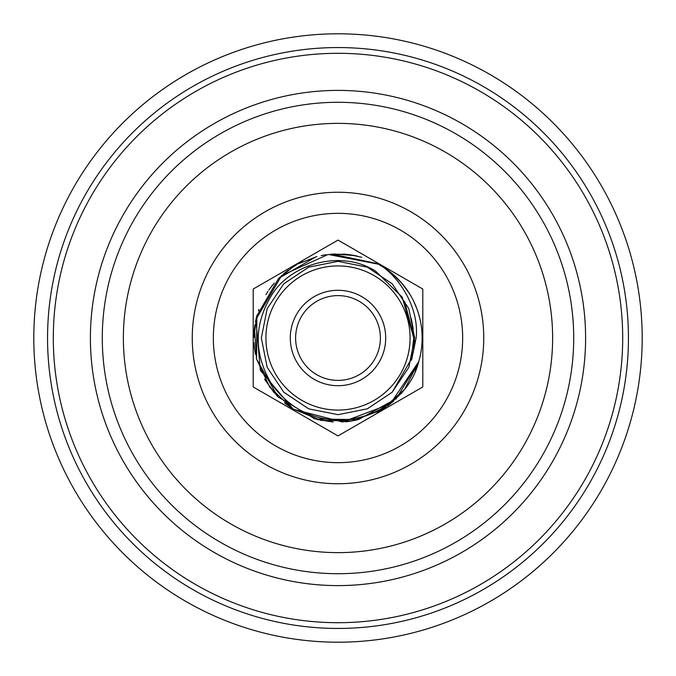 <?xml version="1.0" encoding="UTF-8"?>
<svg xmlns="http://www.w3.org/2000/svg" width="676" height="676" viewBox="0 0 676 676"><rect width="100%" height="100%" fill="white"/><g stroke="black" fill="none" stroke-linecap="round" stroke-linejoin="round"><path stroke-width="1.01" d="M422.128 338A84.128 84.128 0 0 0 378.349 264.172C396.212 273.374 419.804 305.966 416.12 338L412.073 357.765C410.797 364.296 411.363 357.705 413.763 338L402.195 297.186L375.729 271.262C341.211 248.912 290.241 263.767 271.313 295.725C253.855 324.767 253.863 354.03 271.338 383.537C315.827 447.174 404.459 419.433 418.748 361.626A84.128 84.128 0 0 0 422.128 338M254.463 328.029L256.55 359.066L269.766 387.221L292.319 408.65L321.125 420.421L352.23 420.92L381.399 410.07L404.628 389.368L418.748 361.626L390.263 403.927L342.614 422.001L293.24 409.233L260.319 370.304L255.925 319.495L281.715 275.47L328.181 254.446L378.349 264.172L384.365 267.797M298.42 263.758L316.892 256.559M333.598 253.982L354.832 255.57M415.225 371.394L418.748 361.626L396.28 398.671L358.365 419.627L315.075 418.951L277.844 396.82L256.559 359.108L256.846 315.827L278.622 278.402L316.123 256.762M330.403 254.21L346.492 254.294M349.915 254.717L361.719 257.277M388.725 270.873L390.246 272.056M392.748 274.118L402.533 284.021M406.504 289.159L410.535 295.37M413.805 301.504L416.864 308.695M399.617 280.717L406.91 289.734M407.332 290.334L408.71 292.404M416.67 308.171L418.427 313.301M421.985 342.926L421.849 344.87M392.418 402.161L387.652 405.913M379.836 410.991L386.266 406.91L377.2 412.445M351.123 421.106L348.005 421.537M347.244 421.621L345.14 421.832M332.854 421.976L313.977 418.63M274.304 392.959L264.603 379.126M255.283 353.371L254.911 351.182M254.463 348.005L254.218 345.656M254.151 344.895L254.007 342.833M254.024 332.82L254.894 324.911M255.452 321.751L257.049 315.092M258.35 310.892L258.849 309.49M269.31 289.421L274.219 283.134M283.607 273.814L288.567 269.927M291.179 268.102L297.229 264.409M301.344 262.271L302.645 261.663M321.168 255.57L326.077 254.717M343.721 254.066L350.261 254.767M352.669 255.156L357.097 256.06M295.606 338A42.394 42.394 0 0 0 338 380.394A42.394 42.394 0 0 0 380.394 338A42.394 42.394 0 0 0 338 295.606A42.394 42.394 0 0 0 295.606 338M403.133 391.26L402.262 392.308M401.874 392.756L401.045 393.702M393.829 400.944L387.433 406.073M356.928 419.973L349.441 421.351M347.937 421.545L345.597 421.79M333.2 421.993L317.145 419.509M292.37 408.684L284.537 402.955M277.625 396.592L265.448 380.596M255.477 354.368L254.514 348.402M254.227 345.782L254.117 344.506M253.872 337.552L256.719 316.275M265.93 294.592L267.983 291.356M268.871 290.046L270.096 288.331M271.583 286.362L272.377 285.348M272.589 285.086L273.239 284.292M279.019 278.005L293.35 266.69M331.924 254.091L377.225 263.572M401.544 282.855L409.267 293.283M418.351 313.064L420.227 320.187M265.921 338A72.078 72.078 0 0 0 338 410.079A72.078 72.078 0 0 0 410.079 338A72.078 72.078 0 0 0 338 265.921A72.078 72.078 0 0 0 265.921 338M290.3 338A47.7 47.7 0 0 0 338 385.7A47.7 47.7 0 0 0 385.7 338A47.7 47.7 0 0 0 338 290.3A47.7 47.7 0 0 0 290.3 338M628.443 338A290.443 290.443 0 0 0 338 47.557A290.443 290.443 0 0 0 47.557 338A290.443 290.443 0 0 0 338 628.443A290.443 290.443 0 0 0 628.443 338M642.2 338A304.2 304.2 0 0 0 338 33.8A304.2 304.2 0 0 0 33.8 338A304.2 304.2 0 0 0 338 642.2A304.2 304.2 0 0 0 642.2 338M422.796 386.959L338 435.91L253.204 386.959L253.204 289.041L338 240.09L422.796 289.041L422.796 386.959M213.337 338A124.663 124.663 0 0 0 338 462.663A124.663 124.663 0 0 0 462.663 338A124.663 124.663 0 0 0 338 213.337A124.663 124.663 0 0 0 213.337 338M483.746 338A145.746 145.746 0 0 0 338 192.254A145.746 145.746 0 0 0 192.254 338A145.746 145.746 0 0 0 338 483.746A145.746 145.746 0 0 0 483.746 338M552.63 338A214.63 214.63 0 0 0 338 123.37A214.63 214.63 0 0 0 123.37 338A214.63 214.63 0 0 0 338 552.63A214.63 214.63 0 0 0 552.63 338M102.287 338A235.713 235.713 0 0 0 338 573.713A235.713 235.713 0 0 0 573.713 338A235.713 235.713 0 0 0 338 102.287A235.713 235.713 0 0 0 102.287 338M90.398 338A247.602 247.602 0 0 0 338 585.602A247.602 247.602 0 0 0 585.602 338A247.602 247.602 0 0 0 338 90.398A247.602 247.602 0 0 0 90.398 338M622.697 338A284.697 284.697 0 0 0 338 53.303A284.697 284.697 0 0 0 53.303 338A284.697 284.697 0 0 0 338 622.697A284.697 284.697 0 0 0 622.697 338M412.073 357.765L392.207 392.207L367.338 408.828L338 414.667L308.662 408.828L283.793 392.207L267.172 367.338L261.333 338L267.172 308.662L283.793 283.793L308.662 267.172L338 261.333L367.338 267.172L392.207 283.793L408.828 308.662L414.667 338L408.828 367.338L392.207 392.207L367.338 408.828L338 414.667L308.662 408.828L283.793 392.207L308.662 408.828L338 414.667L367.338 408.828L392.207 392.207L412.081 357.731L392.207 392.207L367.338 408.828L338 414.667M413.34 352.188L414.625 340.577M413.729 335.811L413.763 337.13M411.177 318.092L413.213 328.747M404.67 301.504L413.746 336.462"/></g></svg>
